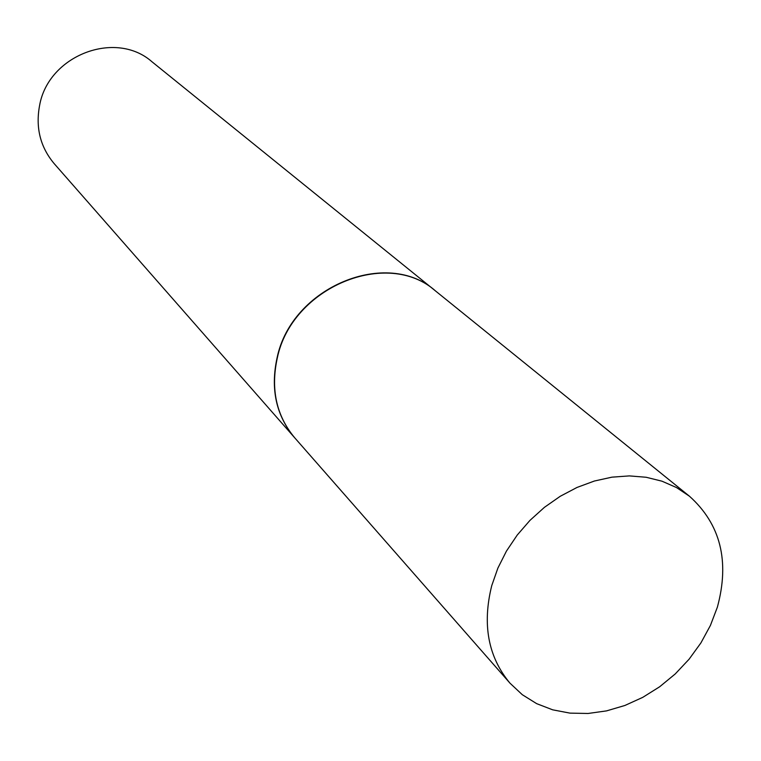 <?xml version="1.0" encoding="UTF-8"?>
<svg xmlns="http://www.w3.org/2000/svg" width="761" height="761" viewBox="0 0 761 761"><rect width="100%" height="100%" fill="white"/><g stroke="black" fill="none" stroke-linecap="round" stroke-linejoin="round"><path stroke-width="1.14" d="M491.749 585.637L497.894 568.077L506.455 551.078L517.233 535.05L529.989 520.353L544.429 507.33L560.229 496.286L577.009 487.449L594.379 481.028L611.958 477.157L629.347 475.901L646.137 477.261L661.984 481.19L676.529 487.573L689.485 496.248C720.553 524.196 729.847 561.18 717.366 607.183L710.413 625.447L700.9 642.931L689.076 659.226L675.216 673.961L659.654 686.774L642.75 697.361L624.895 705.476L606.527 710.888L588.072 713.476L569.979 713.124L552.695 709.832L536.657 703.649L522.293 694.698L509.975 683.159C488.153 656.981 482.074 624.477 491.749 585.637M509.975 683.159L294.792 437.889C276.329 415.791 270.497 389.137 277.308 357.946C291.91 287.106 387.473 247.858 435.739 291.14L689.485 496.248M294.688 437.775L294.583 437.651C276.119 415.554 270.298 388.909 277.099 357.727C291.701 286.907 387.235 247.677 435.492 290.94L435.615 291.044M294.583 437.651L54.164 163.615C40.323 147.082 35.453 127.715 39.582 105.541C48.285 55.258 115.605 29.574 151.981 61.774L435.492 290.94"/></g></svg>
